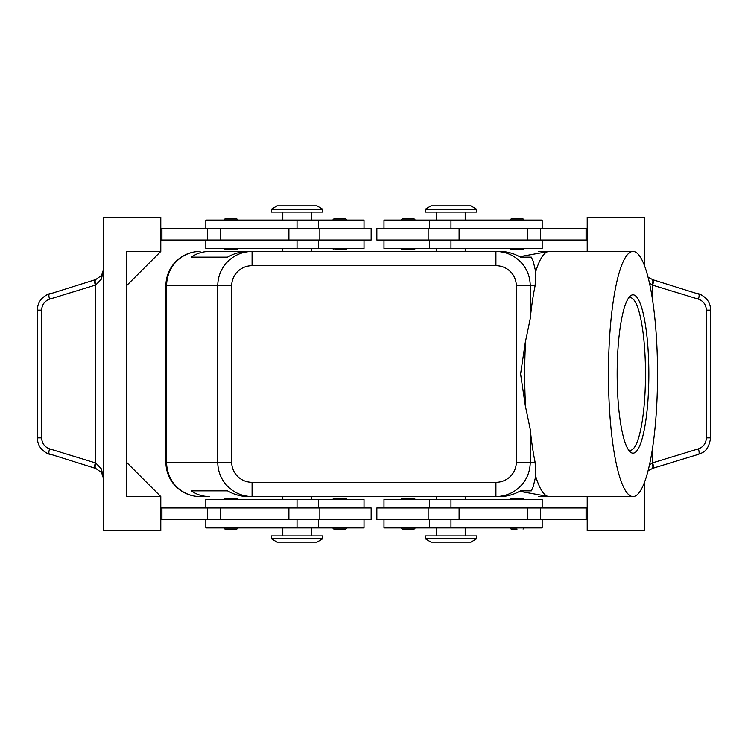 <?xml version="1.0" encoding="UTF-8"?>
<svg xmlns="http://www.w3.org/2000/svg" width="748" height="748" viewBox="0 0 748 748"><rect width="100%" height="100%" fill="white"/><g stroke="black" fill="none" stroke-linecap="round" stroke-linejoin="round"><path stroke-width="1.12" d="M238.032 248.579L236.901 249.72L224.924 249.72L223.783 248.579M230.908 218.94L236.901 218.94L224.924 218.94L223.783 220.08M371.148 240.033L371.148 228.626L319.845 228.626L319.845 240.033L371.148 240.033M364.024 228.626L364.024 220.08L205.831 220.08L205.831 228.626M205.831 240.033L205.831 248.579L364.024 248.579L364.024 240.033M401.078 248.579L402.218 249.72L414.186 249.72L415.327 248.579M401.078 220.08L402.218 218.94L414.186 218.94L415.327 220.08M238.032 499.421L236.901 498.28L224.924 498.28L223.783 499.421M238.032 527.92L236.901 529.06L224.924 529.06L223.783 527.92M319.845 519.374L371.148 519.374L371.148 507.967L319.845 507.967L319.845 519.374L288.906 519.374L288.906 507.967L319.845 507.967M364.024 519.374L364.024 527.92L205.831 527.92L205.831 519.374M205.831 507.967L205.831 499.421L364.024 499.421L364.024 507.967M401.078 499.421L402.218 498.28L414.186 498.28L415.327 499.421M401.078 527.92L402.218 529.06L414.186 529.06L415.327 527.92M175.939 261.454A34.202 34.202 0 0 0 165.925 285.643L166.617 285.643L166.617 462.358A34.202 33.51 90 0 0 176.425 486.546A34.202 33.51 90 0 0 200.127 496.569A34.202 34.202 0 0 1 175.939 486.546A34.202 34.202 0 0 0 200.127 496.569L209.571 496.569C202.577 496.513 196.537 494.615 191.432 490.866L227.542 490.866C234.171 494.615 240.987 496.513 247.999 496.569L252.076 496.569L252.076 482.31A20.364 19.953 180 0 1 231.712 462.358L217.752 462.358C217.902 471.745 221.258 479.805 227.803 486.546C234.573 493.072 242.661 496.41 252.076 496.569L495.924 496.569C505.339 496.41 513.427 493.072 520.197 486.546C526.742 479.805 530.098 471.745 530.248 462.358L516.288 462.358A20.364 19.953 0 0 1 495.924 482.31L495.924 496.569L500.001 496.569C507.013 496.513 513.829 494.615 520.458 490.866L531.361 490.866L533.259 486.546L535.718 476.317L535.138 462.358A122.569 24.534 -90 0 1 530.248 429.361L525.302 405.659L520.589 374L525.302 342.341L530.248 318.639A122.569 24.534 -90 0 1 535.138 285.643L535.718 271.683L533.259 261.454L531.361 257.134L520.458 257.134C513.829 253.385 507.013 251.487 500.001 251.431L495.924 251.431L495.924 265.69A20.364 19.953 0 0 1 516.288 285.643L530.248 285.643C530.098 276.255 526.742 268.195 520.197 261.454C513.427 254.928 505.339 251.59 495.924 251.431L252.076 251.431C242.661 251.59 234.573 254.928 227.803 261.454C221.258 268.195 217.902 276.255 217.752 285.643L217.752 462.358L165.925 462.358L165.925 285.643A34.202 34.202 0 0 1 200.127 251.431A34.202 34.202 0 0 0 175.939 261.454A34.202 34.202 0 0 1 200.127 251.431A34.202 33.51 90 0 0 176.425 261.454A34.202 33.51 90 0 0 166.617 285.643L231.712 285.643A20.364 19.953 180 0 1 252.076 265.69L252.076 251.431L247.999 251.431C240.987 251.487 234.171 253.385 227.542 257.134L191.432 257.134C196.537 253.385 202.577 251.487 209.571 251.431L252.076 251.431L209.571 251.431M450.96 538.756L425.303 538.756L431.007 542.169L470.913 542.169L476.616 538.756L450.96 538.756M476.616 538.756L476.616 535.905L425.303 535.905L425.303 538.756M271.384 538.756L322.697 538.756L322.697 535.905L271.384 535.905L271.384 538.756L277.087 542.169L316.993 542.169L322.697 538.756M476.616 209.244L425.303 209.244L425.303 212.095L476.616 212.095L476.616 209.244L470.913 205.831L431.007 205.831L425.303 209.244M297.04 209.244L322.697 209.244L316.993 205.831L277.087 205.831L271.384 209.244L297.04 209.244M271.384 209.244L271.384 212.095L322.697 212.095L322.697 209.244M542.169 507.967L542.169 499.421L383.976 499.421L383.976 507.967M383.976 519.374L383.976 527.92L542.169 527.92L542.169 519.374M376.852 507.967L376.852 519.374L428.155 519.374L428.155 507.967L376.852 507.967M517.092 529.06L511.099 529.06L509.968 527.92M509.968 499.421L511.099 498.28L523.076 498.28L524.217 499.421M346.922 527.92L345.782 529.06L333.814 529.06L332.673 527.92M346.922 499.421L345.782 498.28L333.814 498.28L332.673 499.421M542.169 240.033L542.169 248.579L383.976 248.579L383.976 240.033M383.976 228.626L383.976 220.08L542.169 220.08L542.169 228.626M428.155 228.626L376.852 228.626L376.852 240.033L428.155 240.033L428.155 228.626L459.094 228.626L459.094 240.033L428.155 240.033M509.968 220.08L511.099 218.94L523.076 218.94L524.217 220.08M509.968 248.579L511.099 249.72L523.076 249.72L524.217 248.579M339.798 218.94L333.814 218.94L345.782 218.94L346.922 220.08M334.73 249.72L339.798 249.72L334.73 249.72M46.03 452.849L95.716 468.444L101.55 472.568L103.785 479.356L101.419 468.931L95.716 462.993L49.546 448.837C44.59 446.986 41.953 443.33 41.636 437.87L41.636 310.13L37.4 310.13L37.4 437.87L41.636 437.87M41.636 310.13C41.953 304.67 44.59 301.014 49.546 299.163L95.716 285.007L101.419 279.069L103.785 268.644L101.55 275.432L95.716 279.556L46.03 295.151M95.108 468.267A5.704 1.403 -73 0 1 94.641 466.528A5.704 1.403 -73 0 1 95.314 462.816L95.314 285.184A5.704 1.403 -107 0 1 94.641 281.472A5.704 1.403 -107 0 1 95.108 279.733M701.97 295.151L652.892 279.733A5.704 1.403 107 0 1 653.359 281.472A5.704 1.403 107 0 1 652.686 285.184L698.454 299.163C703.41 301.014 706.047 304.67 706.364 310.13L706.364 437.87C706.047 443.33 703.41 446.986 698.454 448.837L652.686 462.816L649.442 464.976M698.454 299.163A5.704 1.403 107 0 0 699.128 295.441A5.704 1.403 107 0 0 698.651 293.712C706.533 297.003 710.516 302.473 710.591 310.13L710.6 437.87L706.364 437.87M710.6 310.13L706.364 310.13M648.049 470.829L652.892 468.267A5.704 1.403 -107 0 0 653.359 466.528A5.704 1.403 -107 0 0 652.686 462.816L652.686 447.154M652.892 468.267L698.651 454.288A5.704 1.403 -107 0 0 699.128 452.559A5.704 1.403 -107 0 0 698.454 448.837M652.892 279.733L648.049 277.171M545.124 495.905L538.429 496.569L547.873 496.569A34.202 33.51 -90 0 0 548.845 496.55A34.202 34.202 0 0 1 547.873 496.569L538.429 496.569M538.429 251.431L547.873 251.431A34.202 34.202 0 0 1 548.854 251.45A34.202 33.51 -90 0 0 547.873 251.431L538.429 251.431L545.124 252.095M657.539 374A122.569 24.534 -90 0 1 633.004 496.569A122.569 24.534 -90 0 1 608.47 374A122.569 24.534 -90 0 1 633.004 251.431A122.569 24.534 -90 0 1 657.539 374M525.592 406.903A122.569 24.534 -90 0 1 524.694 374A122.569 24.534 -90 0 1 525.592 341.097M633.004 496.569L549.228 496.569A122.569 24.534 -90 0 1 548.34 496.485A122.569 24.534 -90 0 1 535.718 476.317M628.432 298.19A76.333 15.278 -90 0 1 630.209 297.667A76.333 15.278 -90 0 1 645.496 374A76.333 15.278 -90 0 1 630.209 450.333A76.333 15.278 -90 0 1 628.432 449.81M617.156 374A79.185 15.848 -90 0 1 629.769 296.489A79.185 15.848 -90 0 1 648.853 374A79.185 15.848 -90 0 1 629.769 451.512A79.185 15.848 -90 0 1 617.156 374M520.458 490.866L531.361 490.866M531.361 257.134L520.458 257.134M535.718 271.683A122.569 24.534 -90 0 1 548.34 251.515A122.569 24.534 -90 0 1 549.228 251.431L633.004 251.431M191.432 490.866L227.542 490.866M652.284 468.444A5.704 1.599 -107 0 0 652.284 462.993M652.284 279.556A5.704 1.599 107 0 1 652.284 285.007L652.686 300.846M649.442 283.024L652.284 285.007M95.716 468.444A5.704 1.599 -73 0 1 95.716 462.993M95.716 285.007A5.704 1.599 -107 0 1 95.716 279.556M160.792 496.569L160.792 530.771L103.785 530.771L103.785 217.229L160.792 217.229L160.792 251.431L126.59 285.643L126.59 462.358L160.792 496.569L126.59 496.569L126.59 251.431L160.792 251.431M160.792 519.374L288.906 519.374M160.792 507.967L288.906 507.967M160.792 240.033L319.845 240.033M160.792 228.626L319.845 228.626M587.208 496.569L587.208 530.771L644.215 530.771L644.215 483.021M644.215 264.979L644.215 217.229L587.208 217.229L587.208 251.431M587.208 228.626L459.094 228.626M587.208 519.374L428.155 519.374M587.208 507.967L428.155 507.967M346.922 248.579L345.782 249.72L339.798 249.72M587.208 240.033L459.094 240.033M586.067 228.626L586.067 240.033M586.067 519.374L586.067 507.967M175.939 486.546A34.202 34.202 0 0 1 165.925 462.358A34.202 34.202 0 0 0 200.127 496.569L209.571 496.569M191.432 257.134L227.542 257.134M161.933 519.374L161.933 507.967M161.933 228.626L161.933 240.033M297.04 228.626L297.04 220.08M297.04 499.421L297.04 507.967M231.712 462.358L231.712 285.643M530.248 318.639L530.248 285.643L535.138 285.643M535.138 462.358L530.248 462.358L530.248 429.361M548.854 496.55A34.202 34.202 0 0 1 547.873 496.569M547.873 251.431A34.202 34.202 0 0 1 548.854 251.45M450.96 519.374L450.96 527.92M450.96 248.579L450.96 240.033M49.546 299.163A5.704 1.403 -107 0 1 48.872 295.441A5.704 1.403 -107 0 1 49.349 293.712C41.467 297.003 37.484 302.473 37.409 310.13M37.409 437.87C37.484 445.528 41.467 450.997 49.349 454.288A5.704 1.403 -73 0 1 48.872 452.559A5.704 1.403 -73 0 1 49.546 448.837M540.393 228.626L540.393 240.033M527.256 228.626L527.256 240.033M450.96 228.626L450.96 220.08M540.393 519.374L540.393 507.967M527.256 519.374L527.256 507.967M459.094 519.374L459.094 507.967M450.96 499.421L450.96 507.967M516.288 285.643L516.288 462.358M252.076 265.69L495.924 265.69M495.924 482.31L252.076 482.31M297.04 519.374L297.04 527.92M220.744 519.374L220.744 507.967M207.607 519.374L207.607 507.967M297.04 248.579L297.04 240.033M288.906 228.626L288.906 240.033M220.744 228.626L220.744 240.033M207.607 228.626L207.607 240.033M318.414 248.579L318.414 240.033M311.29 220.08L311.29 212.095M318.414 527.92L318.414 519.374M282.791 527.92L282.791 535.905M436.71 496.569L436.71 499.421M282.791 496.569L282.791 499.421M465.209 251.431L465.209 248.579M311.29 251.431L311.29 248.579M436.71 527.92L436.71 535.905M429.586 499.421L429.586 507.967M524.217 527.92L523.076 529.06M465.209 220.08L465.209 212.095M429.586 220.08L429.586 228.626M332.673 220.08L333.814 218.94M332.673 248.579L333.814 249.72M519.645 491.324L548.34 496.485M519.645 256.676L548.34 251.515M710.591 437.87C708.291 453.082 700.811 452.877 698.651 454.288M102.635 474.363L103.785 479.356M103.785 268.644L102.635 273.637M429.586 240.033L429.586 248.579M436.71 212.095L436.71 220.08M429.586 519.374L429.586 527.92M465.209 527.92L465.209 535.905M282.791 251.431L282.791 248.579M436.71 248.579L436.71 251.431M311.29 499.421L311.29 496.569M465.209 496.569L465.209 499.421M311.29 535.905L311.29 527.92M318.414 507.967L318.414 499.421M282.791 220.08L282.791 212.095M318.414 228.626L318.414 220.08M238.032 220.08L236.901 218.94"/></g></svg>
